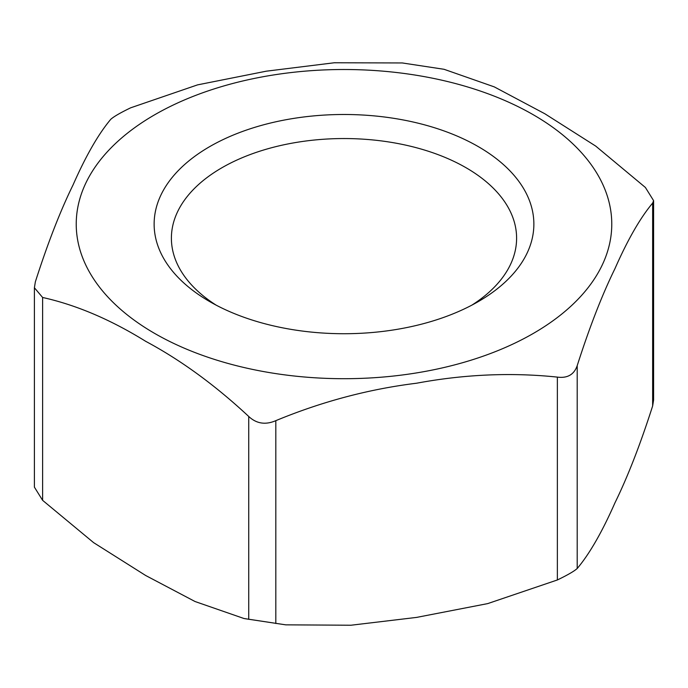 <?xml version="1.0" encoding="UTF-8"?>
<svg xmlns="http://www.w3.org/2000/svg" width="688" height="688" viewBox="0 0 688 688"><rect width="100%" height="100%" fill="white"/><g stroke="black" fill="none" stroke-linecap="round" stroke-linejoin="round"><path stroke-width="1.03" d="M130.634 107.827L197.559 84.873L266.273 71.191L334.239 62.771L402.256 62.952L444.044 69.29L494.268 86.877L544.801 113.735L595.705 146.088L645.387 187.463L653.6 200.647L652.645 203.106C640.322 217.718 627.748 239.587 614.926 268.716C602.095 294.868 589.521 327.187 577.206 365.655C574.093 374.59 567.48 378.409 557.366 377.11C511.39 372.294 464.469 374.324 416.593 383.216C368.716 389.141 321.795 401.62 275.819 420.66C265.491 425.115 256.461 423.713 248.729 416.472C215.069 385.108 180.72 360.056 145.667 341.308C110.622 319.585 76.273 304.973 42.613 297.474L34.4 287.756L35.355 281.831C47.678 243.363 60.252 211.044 73.074 184.891C85.905 155.763 98.479 133.893 110.794 119.282C113.907 116.521 120.52 112.703 130.634 107.827M263.289 371.511A267.778 154.602 0 0 0 601.045 267.426A267.778 154.602 0 0 0 413.307 74.777A267.778 154.602 0 0 0 86.955 180.789A267.778 154.602 0 0 0 263.289 371.511M34.4 287.756L34.4 487.147L42.613 500.331L93.62 542.643L145.667 575.495L195.057 601.527L243.956 618.503L285.744 624.842L351 625.229L416.593 617.403L487.697 603.608L557.366 579.967C567.497 575.082 574.11 571.264 577.206 568.512C589.521 553.9 602.095 532.03 614.926 502.902C627.748 476.75 640.322 444.431 652.645 405.963L653.6 400.029L653.6 200.647M216.135 305.137A172.602 99.648 180 0 1 171.398 238.203A172.602 99.648 180 0 1 344 138.546A172.602 99.648 180 0 1 516.602 238.203A172.602 99.648 180 0 1 471.865 305.137M209.745 301.619A189.862 109.616 0 0 0 478.255 301.619A189.862 109.616 0 0 0 478.255 146.596A189.862 109.616 0 0 0 209.745 146.596A189.862 109.616 0 0 0 209.745 301.619L209.745 301.619M42.613 500.331L42.613 297.474M248.729 416.472L248.729 619.329M275.819 623.517L275.819 420.66M652.645 203.106L652.645 405.963M577.206 568.512L577.206 365.655M557.366 377.11L557.366 579.967M285.752 624.842L244.842 618.667"/></g></svg>
